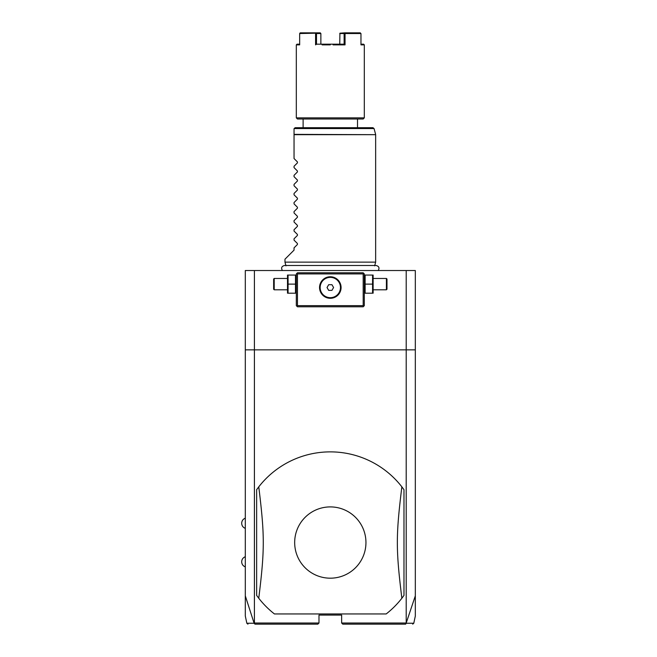 <?xml version="1.0" encoding="UTF-8"?>
<svg xmlns="http://www.w3.org/2000/svg" width="657" height="657" viewBox="0 0 657 657"><rect width="100%" height="100%" fill="white"/><g stroke="black" fill="none" stroke-linecap="round" stroke-linejoin="round"><path stroke-width="0.99" d="M247.952 624.15L246.843 623.255L245.307 616.028L245.307 595.85L254.119 623.255L254.973 624.15L317.848 624.15L318.982 623.017L254.415 623.017L254.415 349.861L406.207 349.861L406.207 623.017L415.323 595.85L415.323 616.028L413.787 623.255L412.678 624.15M245.307 595.85L245.307 349.861L254.415 349.861L254.415 270.528L415.323 270.528L415.323 595.85M406.207 270.528L406.207 349.861L415.323 349.861M318.982 623.017L318.982 615.083L341.648 615.083L341.648 623.017L342.782 624.15L405.648 624.15L342.782 624.15M406.207 623.017L341.648 623.017M274.429 613.95L386.193 613.95A90.674 90.674 0 0 0 401.862 598.248L403.981 595.406L403.981 489.687L401.862 486.845A90.674 90.674 0 0 0 258.768 486.845L256.641 489.687L256.641 595.406L258.768 598.248A90.674 90.674 0 0 0 274.429 613.95L386.193 613.95M245.307 349.861L245.307 270.528L254.415 270.528M363.748 273.361L363.181 272.795L297.449 272.795L296.315 273.928L296.315 305.661L297.449 306.794L363.181 306.794L364.315 305.661L364.315 273.928L363.748 273.361L363.181 273.928L297.449 273.928L296.882 273.361M297.449 273.928L297.449 305.661L363.181 305.661L363.748 306.228M363.181 305.661L363.181 273.928M331.957 276.884L330.315 276.761A10.767 10.767 0 0 1 341.082 287.528A10.767 10.767 0 0 1 330.315 298.294A10.767 10.767 0 0 1 319.548 287.528A10.767 10.767 0 0 1 330.315 276.761L328.672 276.884M297.449 305.661L296.882 306.228M328.122 276.983L326.472 277.468M325.979 277.673L324.936 278.198M324.435 278.511L323.466 279.217M323.014 279.611L321.782 280.958M321.429 281.451L320.805 282.469M320.55 282.995L320.353 283.446M320.107 284.103L319.951 284.588M319.819 285.122L319.63 286.197M319.573 286.723L319.548 287.216M319.548 287.84L319.573 288.324M319.63 288.858L319.819 289.934M319.951 290.468L320.107 290.952M320.353 291.609L320.55 292.061M320.805 292.587L321.429 293.605M321.782 294.098L323.014 295.436M323.466 295.839L324.435 296.545M324.936 296.857L325.979 297.383M326.472 297.588L328.122 298.073M328.672 298.171L331.957 298.171M332.499 298.073L334.15 297.588M334.651 297.383L335.694 296.857M336.195 296.545L337.164 295.839M337.616 295.436L338.848 294.098M339.201 293.605L339.817 292.587M340.08 292.061L340.277 291.609M340.523 290.952L340.671 290.468M340.811 289.934L340.999 288.858M341.049 288.324L341.073 287.84M341.073 287.216L341.049 286.723M340.999 286.197L340.811 285.122M340.671 284.588L340.523 284.103M340.277 283.446L340.08 282.995M339.817 282.469L339.201 281.451M338.848 280.958L337.616 279.611M337.164 279.217L336.195 278.511M335.694 278.198L334.651 277.673M334.15 277.468L332.499 276.983M330.315 297.678A10.159 10.159 0 0 0 340.466 287.528A10.159 10.159 0 0 0 330.315 277.369A10.159 10.159 0 0 1 340.466 287.528A10.159 10.159 0 0 1 330.315 297.678A10.159 10.159 0 0 1 320.156 287.528A10.159 10.159 0 0 1 330.315 277.369A10.159 10.159 0 0 0 320.156 287.528A10.159 10.159 0 0 0 330.315 297.678M327.038 287.528L328.681 290.361L331.949 290.361L333.584 287.528L331.949 284.695L328.681 284.695L327.038 287.528M288.07 284.128L288.07 293.194L295.486 293.194L295.486 275.061L288.07 275.061L288.07 284.128L295.486 284.128M287.503 275.061L287.503 293.194M274.207 289.794L274.207 278.461L273.64 279.028L273.64 289.228L274.207 289.794L287.24 289.794M365.136 284.128L365.136 293.194L372.56 293.194L372.56 284.128L365.136 284.128L365.136 275.061L372.56 275.061L372.56 284.128M373.127 275.061L373.127 293.194M373.381 278.461L386.415 278.461L386.415 289.794L373.381 289.794M386.415 289.794L386.981 289.228L386.981 279.028L386.415 278.461M285.976 265.863L284.974 262.135L375.648 262.135L375.648 134.669L294.04 134.669L294.04 128.846M284.974 262.135L284.974 259.195L294.04 250.128L294.04 247.861L297.424 244.486L297.424 243.525L294.04 240.15L294.04 238.795L297.424 235.42L297.424 234.459L294.04 231.083L294.04 229.728L297.424 226.353L297.424 225.392L294.04 222.017L294.04 220.662L297.424 217.286L297.424 216.325L294.04 212.942L294.04 211.595L297.424 208.22L297.424 207.251L294.04 203.875L294.04 202.528L297.424 199.145L297.424 198.184L294.04 194.809L294.04 193.454L297.424 190.078L297.424 189.117L294.04 185.742L294.04 184.387L297.424 181.012L297.424 180.051L294.04 176.676L294.04 175.32L297.424 171.945L297.424 170.984L294.04 167.609L294.04 166.254L297.424 162.879L297.424 161.918L294.04 158.542L294.04 134.669M294.081 128.558L295.174 127.713L372.954 127.713L374.055 128.558L294.081 128.558M337.296 44.865L345.04 44.865L345.04 33.532L360.964 33.532L360.964 44.865L364.315 44.865L364.315 117.858L363.181 118.991L297.449 118.991L296.315 117.858L296.315 44.865L296.989 44.183L299.666 44.183M364.315 117.858L296.315 117.858M296.315 44.865L299.666 44.865L299.666 33.532L316.042 33.187L316.502 33.532L316.493 44.183L344.128 44.183L345.04 44.865L333.083 44.865M330.315 44.865L322.086 44.865M316.502 33.532L320.871 33.532L320.871 44.183L316.493 44.183L315.582 44.865L315.582 33.532M326.168 44.865L327.547 44.865M360.348 32.85L344.744 32.85L345.04 33.532M364.315 44.865L363.633 44.183L360.964 44.183M344.744 32.85L339.915 33.195L339.759 44.183L344.128 44.183L344.128 33.532L344.588 33.187M339.759 33.532L344.128 33.532M320.871 33.532L320.255 32.85L300.282 32.85L299.666 33.532M299.83 33.187L300.282 32.85M254.119 623.255C244.379 623.255 244.371 623.255 254.087 623.238M406.297 623.362L405.394 624.15M406.543 623.238C416.251 623.255 416.242 623.255 406.511 623.255M317.848 624.15L255.228 624.15M401.862 598.248C395.851 549.227 395.851 535.857 401.862 486.845M330.315 578.185A35.634 35.634 0 0 0 365.949 542.542A35.634 35.634 0 0 0 330.315 506.908A35.634 35.634 0 0 0 294.673 542.542A35.634 35.634 0 0 0 330.315 578.185M258.768 486.845C264.771 535.857 264.771 549.227 258.768 598.248M294.04 134.373L375.648 134.669M296.315 292.554L296.052 293.194M296.315 275.694L296.052 275.061M287.24 278.461L274.207 278.461M364.315 292.554L364.569 293.194M364.315 275.694L364.569 275.061M378.227 270.528C379.697 267.925 378.982 266.241 376.091 265.494L284.538 265.494C281.639 266.241 280.925 267.925 282.395 270.528M374.654 265.863L375.648 262.135M375.615 134.373L374.055 128.558M357.515 118.991L357.515 127.713M303.115 118.991L303.115 127.713M245.307 528.376C243.016 527.448 241.809 525.748 241.677 523.276C241.809 520.804 243.016 519.104 245.307 518.176M245.307 566.909C243.016 565.981 241.809 564.281 241.677 561.809C241.809 559.345 243.016 557.645 245.307 556.709"/></g></svg>
